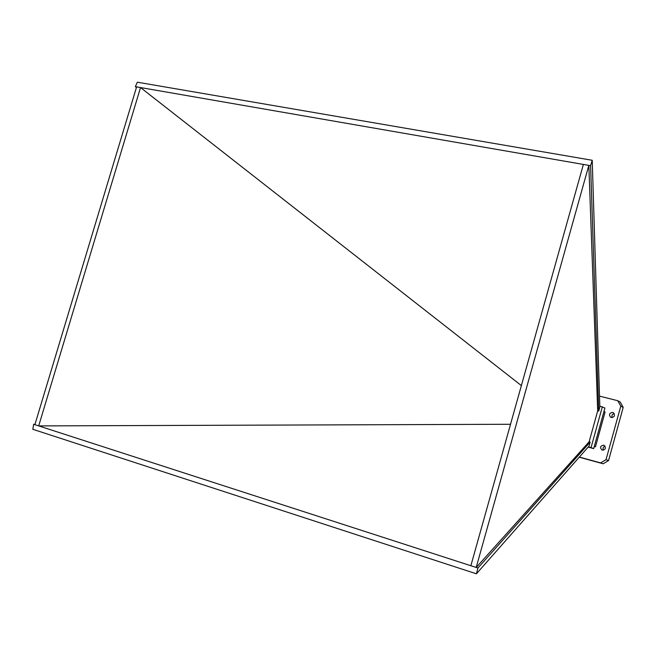 <?xml version="1.0" encoding="UTF-8"?>
<svg xmlns="http://www.w3.org/2000/svg" width="656" height="656" viewBox="0 0 656 656"><rect width="100%" height="100%" fill="white"/><g stroke="black" fill="none" stroke-linecap="round" stroke-linejoin="round"><path stroke-width="0.98" d="M592.229 160.285L599.838 407.056L598.723 411.091L590.597 165.689L592.229 160.285L137.342 82.197L135.357 86.658L140.523 87.551L521.372 385.589M476.42 573.803L589.039 446.096L590.162 442.054L477.921 568.014L476.42 573.803L32.8 429.286L33.653 424.276L34.883 424.67L136.62 86.871M477.921 568.014L470.86 565.726L583.381 164.435L140.523 87.551L38.688 425.908L34.883 424.67M590.162 442.054L589.137 441.783L476.199 567.456L588.834 165.378L583.381 164.435M470.86 565.726L38.688 425.908L510.524 424.268M590.597 165.689L588.834 165.378L597.698 410.828L598.723 411.091M588.145 447.105L593.688 448.606L604.914 407.999L599.814 406.089M589.137 441.783L597.698 410.828M588.35 446.875L591.048 447.605L602.347 406.736M591.048 447.605L593.688 448.606M594.303 446.392L595.451 446.834L605.078 412.034L603.946 411.484M595.451 446.834L594.27 446.515M599.502 396.126L617.763 400.718L620.191 401.997L623.2 407.384L608.538 460.578L603.143 463.776L579.232 457.216M612.237 417.675C611.441 415.584 612.114 414.198 614.254 413.526M603.471 450.196C602.577 448.286 603.11 446.925 605.053 446.113M603.676 445.145L603.946 445.227C606.3 448.015 605.677 449.639 602.06 450.098C599.674 447.499 600.215 445.85 603.676 445.145M612.72 412.386L613.204 412.567C615.41 415.642 614.615 417.265 610.826 417.454C608.588 414.723 609.219 413.034 612.72 412.386M617.763 400.718L620.797 406.138L606.029 459.667L600.609 462.898L579.363 457.068M623.2 407.384L620.797 406.138M608.538 460.578L606.029 459.667M603.143 463.776L600.609 462.898M136.432 87.494L135.357 86.658M34.998 424.276L33.653 424.276"/></g></svg>

